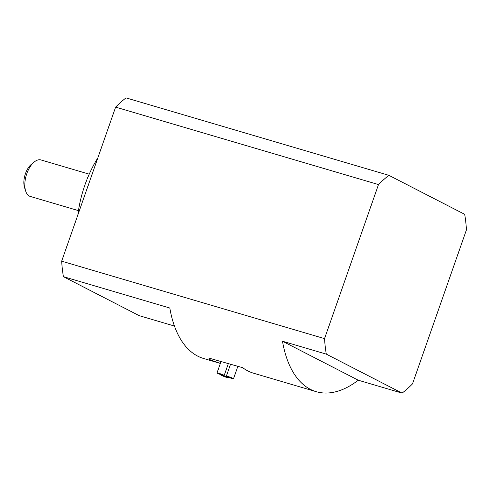<?xml version="1.0" encoding="UTF-8"?>
<svg xmlns="http://www.w3.org/2000/svg" width="491" height="491" viewBox="0 0 491 491"><rect width="100%" height="100%" fill="white"/><g stroke="black" fill="none" stroke-linecap="round" stroke-linejoin="round"><path stroke-width="0.74" d="M218.845 373.301A3.799 0.319 19.3 0 1 222.46 374.565A3.799 0.319 19.3 0 1 224.191 375.468A3.799 0.319 19.3 0 1 220.502 374.51A3.799 0.319 19.3 0 1 217.016 372.951A3.799 0.319 19.3 0 1 218.845 373.301M228.174 376.554A3.799 0.319 19.3 0 1 231.789 377.818A3.799 0.319 19.3 0 1 233.52 378.714A3.799 0.319 19.3 0 1 229.825 377.757A3.799 0.319 19.3 0 1 226.345 376.204A3.799 0.319 19.3 0 1 228.174 376.554M223.417 375.652A3.799 0.319 19.3 0 1 227.032 376.916A3.799 0.319 19.3 0 1 228.763 377.818A3.799 0.319 19.3 0 1 225.068 376.861A3.799 0.319 19.3 0 1 221.588 375.302A3.799 0.319 19.3 0 1 223.417 375.652M220.355 363.414L210.565 359.989L208.902 358.847L210.185 358.455L242.664 367.679A125.469 64.438 106.4 0 0 253.221 373.105L316.222 391.677A125.469 64.438 -73.6 0 1 282.485 341.22L358.27 380.212A125.469 64.438 -73.6 0 1 316.222 391.677M34.309 161.926L31.436 164.258A15.209 7.813 106.4 0 0 24.55 187.63L25.698 191.146A19.008 9.765 -73.6 0 1 34.309 161.926A19.008 9.765 -73.6 0 1 40.98 159.949L89.209 174.164M78.462 210.633L30.233 196.425A19.008 9.765 -73.6 0 1 25.698 191.146M97.789 158.016A76.044 39.053 106.4 0 0 77.86 214.935M174.446 326.049L139.205 315.664L63.419 276.672L169.825 308.023A125.469 64.438 106.4 0 0 203.562 358.479L220.355 363.426M358.27 380.212L402.086 393.119L326.3 354.128L282.485 341.22M402.086 393.119A125.469 64.438 106.4 0 0 412.501 383.882L466.45 229.831A125.469 64.438 106.4 0 0 464.695 214.328L388.909 175.336A125.469 64.438 106.4 0 0 378.493 184.573L115.618 107.118A125.469 64.438 -73.6 0 1 126.034 97.881L388.909 175.336M63.419 276.672A125.469 64.438 -73.6 0 1 61.67 261.169L324.545 338.624A125.469 64.438 106.4 0 0 326.3 354.128M324.545 338.624L378.493 184.573M61.67 261.169L115.618 107.118M221.091 361.321L217.016 372.951M228.395 363.469L224.191 375.468M230.574 364.113L226.345 376.204M237.877 366.268L233.52 378.714M221.723 374.915L221.588 375.302M228.898 377.426L228.763 377.818"/></g></svg>
